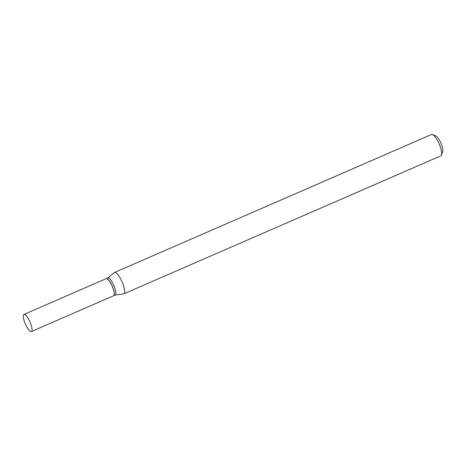 <?xml version="1.0" encoding="UTF-8"?>
<svg xmlns="http://www.w3.org/2000/svg" width="466" height="466" viewBox="0 0 466 466"><rect width="100%" height="100%" fill="white"/><g stroke="black" fill="none" stroke-linecap="round" stroke-linejoin="round"><path stroke-width="0.7" d="M30.942 324.4A9.32 2.54 66.5 0 1 31.391 331.53A9.32 2.54 66.5 0 1 24.401 321.575A9.32 2.54 66.5 0 1 23.952 314.445A9.32 2.54 66.5 0 1 30.942 324.4M23.952 314.445L106.155 278.662A9.32 2.54 66.5 0 1 113.145 288.617A9.32 2.54 66.5 0 1 113.593 295.747L31.391 331.53M106.196 278.645A9.32 2.54 66.5 0 1 106.236 278.627A9.32 2.54 66.5 0 1 113.226 288.582A9.32 2.54 66.5 0 1 113.675 295.712A9.32 2.54 66.5 0 1 113.634 295.729M106.236 278.627L107.797 277.946A9.32 2.54 66.5 0 1 114.787 287.901A9.32 2.54 66.5 0 1 115.236 295.03L113.675 295.712M107.71 277.986L114.333 272.598A11.644 3.169 66.5 0 1 114.537 272.47L431.574 134.47A11.644 3.169 66.5 0 1 432.582 134.552L435.926 136.02A8.854 2.412 66.5 0 1 441.791 145.415A8.854 2.412 66.5 0 1 442.7 151.59L441.5 155.032A11.644 3.169 66.5 0 1 440.871 155.83L123.834 293.83A11.644 3.169 66.5 0 1 123.601 293.895L115.149 295.071M432.582 134.552A11.644 3.169 66.5 0 1 440.312 146.912A11.644 3.169 66.5 0 1 441.5 155.032M114.537 272.47A11.644 3.169 66.5 0 1 123.274 284.912A11.644 3.169 66.5 0 1 123.834 293.83"/></g></svg>
